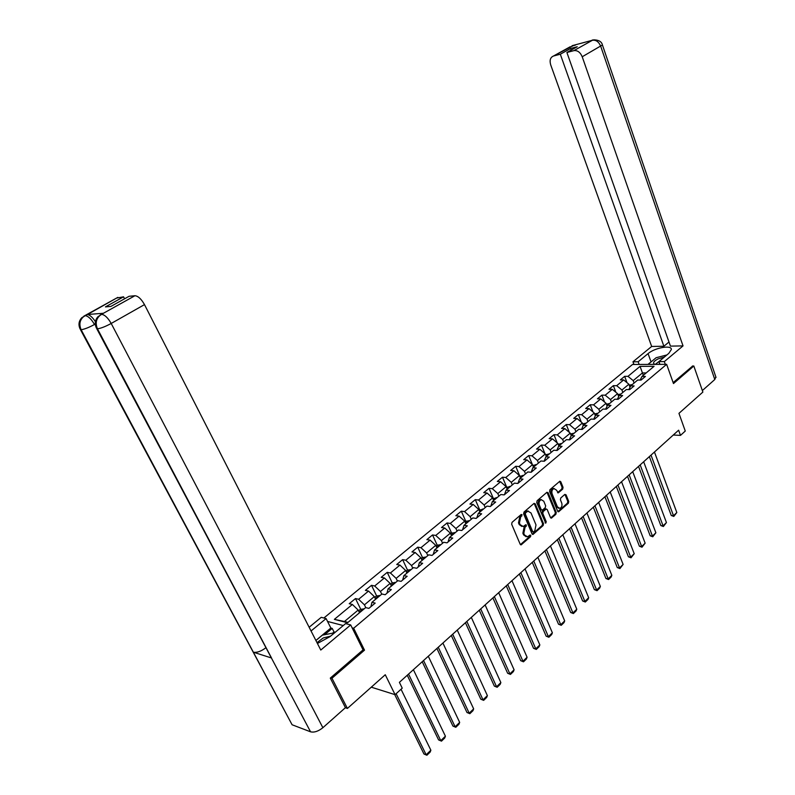 <?xml version="1.0" encoding="UTF-8"?>
<svg xmlns="http://www.w3.org/2000/svg" width="795" height="795" viewBox="0 0 795 795"><rect width="100%" height="100%" fill="white"/><g stroke="black" fill="none" stroke-linecap="round" stroke-linejoin="round"><path stroke-width="1.19" d="M522.096 514.753L521.172 514.484L512.05 522.355L511.662 524.223L520.208 544.287L521.162 544.843L530.533 536.695L530.792 535.403L530.136 535.005L527.562 536.814L524.521 535.015L523.816 533.356L525.028 527.423L526.459 525.107L525.783 524.72L523.239 526.499L520.149 524.68L519.433 523.011L520.655 517.068L522.096 514.753M562.681 489.124L563.039 487.335L560.803 481.79L559.859 481.214L549.951 489.67L549.583 491.479L557.663 511.235L558.587 511.791L568.385 503.235L568.743 501.446L566.06 494.818L564.818 494.42L560.763 497.978L560.395 499.777L561.737 503.076C562.383 505.62 561.767 507.389 559.899 508.383L557.424 506.872L552.118 493.884C551.462 491.35 552.068 489.581 553.936 488.567L556.47 490.108L558.289 492.85L562.681 489.124L561.737 489.034L562.095 487.236L559.62 481.333M330.631 677.817L331.962 678.234L347.405 708.434L385.267 674.736L395.075 694.661L402.24 688.162L399.398 682.339L678.622 430.194L680.49 435.382L685.27 431.049L678.95 413.36L702.879 392.064L693.826 366.008L692.405 366.018M331.962 678.234L364.507 650.151L353.656 628.249L666.637 364.329L673.484 383.558L693.826 366.008M535.264 503.851L533.962 503.454L524.004 512.05L523.627 513.898L532.024 533.862L532.968 534.419L543.144 525.545L543.512 523.716L535.264 503.851L534.081 503.364M537.092 500.751L546.871 492.324L548.143 492.721L556.242 512.477L555.874 514.285L551.432 518.111L550.498 517.555L547.198 509.545L546.254 508.979L543.164 511.582L542.786 513.411L546.245 521.759L545.748 523.17L536.724 502.589L537.092 500.751M347.405 708.434L345.358 707.729M323.883 618.003L632.512 364.478L666.637 364.329M353.656 628.249L352.135 627.851M343.271 625.546L327.54 621.442M626.997 382.663L624.661 376.333L620.339 379.901L623.658 379.93L616.691 385.694L613.372 385.645L608.99 389.272L612.299 389.321L605.214 395.195L601.904 395.125L597.433 398.812L600.752 398.891L593.537 404.854L590.228 404.764L585.686 408.511L588.996 408.62L581.662 414.692L578.353 414.563L573.722 418.379L577.031 418.518L569.568 424.699L566.259 424.54L561.558 428.425L564.857 428.594L557.265 434.885L553.956 434.706L549.166 438.651L552.465 438.85L544.734 445.25L541.435 445.041L536.565 449.066L539.855 449.284L531.974 455.803L528.685 455.565L523.726 459.669L527.006 459.917L518.986 466.556L515.707 466.287L510.648 470.461L513.928 470.749L505.759 477.507L502.48 477.199L497.332 481.452L500.602 481.77L492.284 488.667L489.014 488.319L483.767 492.652L487.027 493.009L478.55 500.025L475.291 499.648L469.944 504.06L473.204 504.457L464.558 511.602L461.309 511.185L455.863 515.687L459.103 516.124L450.298 523.408L447.058 522.951L441.513 527.542L444.743 528.009L435.759 535.442L432.54 534.946L426.875 539.616L430.095 540.133L420.943 547.705L417.733 547.169L411.959 551.939L415.159 552.495L405.828 560.217L402.628 559.64L396.745 564.5L399.935 565.096L390.405 572.976L387.225 572.35L381.222 577.309L384.392 577.955L374.684 585.995L371.513 585.319L365.392 590.377L368.542 591.073L358.634 599.281L355.484 598.556L349.234 603.713L352.374 604.458L334.367 619.365L347.554 622.753L365.65 607.609L368.89 608.374L375.19 603.097L371.941 602.342L370.907 606.684M624.661 376.333L627.98 376.353L640.055 366.356L654.076 366.316L641.992 376.423L645.411 376.442L641.088 380.06L637.679 380.04L630.703 385.863L634.122 385.913L629.719 389.6L626.311 389.54L619.226 395.473L622.634 395.542L618.162 399.299L614.754 399.219L607.539 405.251L610.948 405.351L606.396 409.167L602.988 409.057L595.644 415.199L599.052 415.328L594.412 419.213L591.013 419.074L583.54 425.325L586.939 425.484L582.228 429.439L578.82 429.27L571.207 435.64L574.606 435.829L569.806 439.854L566.408 439.655L558.666 446.134L562.055 446.353L557.166 450.457L553.777 450.228L545.887 456.827L549.275 457.075L544.297 461.259L540.908 460.991L532.869 467.718L536.247 467.997L531.179 472.26L527.801 471.962L519.612 478.809L522.981 479.127L517.813 483.469L514.444 483.131L506.097 490.118L509.466 490.465L504.199 494.887L500.83 494.52L492.324 501.635L495.683 502.023L490.316 506.524L486.957 506.117L478.292 513.371L481.641 513.808L476.165 518.4L472.826 517.952L463.992 525.346L467.331 525.813L461.746 530.494L458.407 530.007L449.404 537.549L452.723 538.056L447.038 542.836L443.709 542.299L434.527 549.991L437.836 550.547L432.033 555.417L428.724 554.84L419.353 562.691L422.652 563.287L416.729 568.256L413.43 567.64L403.87 575.64L407.149 576.286L401.107 581.354L397.828 580.688L388.069 588.856L391.339 589.552L385.168 594.73L381.908 594.014L371.941 602.342M622.853 392.442L621.948 390.017L628.895 384.224L630.018 387.245M628.895 384.224L623.658 379.93M621.948 390.017L616.691 385.694M629.64 386.231L630.693 385.883L628.855 389.58M611.415 402.002L610.5 399.567L617.566 393.674L618.669 396.606M617.566 393.674L612.299 389.321M610.5 399.567L605.214 395.195M619.226 395.473L617.357 399.279M599.788 411.731L598.854 409.286L606.038 403.284L607.112 406.116M606.038 403.284L600.752 398.891M598.854 409.286L593.537 404.854M607.539 405.251L605.651 409.137M587.952 421.638L586.998 419.174L594.312 413.072L595.366 415.795M594.312 413.072L588.996 408.62M586.998 419.174L581.662 414.692M595.644 415.199L593.736 419.184M575.908 431.715L574.934 429.24L582.377 423.019L583.391 425.633M582.377 423.019L577.031 418.518M574.934 429.24L569.568 424.699M584.464 424.55L583.331 425.077L581.622 429.409M563.645 441.97L562.651 439.476L570.234 433.156L571.217 435.64L569.28 439.824M570.234 433.156L564.857 428.594M562.651 439.476L557.265 434.885M551.164 452.415L550.15 449.91L557.871 443.471L558.875 445.965M556.778 450.427L558.666 446.134M557.871 443.471L552.465 438.85M550.15 449.91L544.734 445.25M538.454 463.048L537.43 460.524L545.281 453.965L546.304 456.479M544.098 461.239L545.887 456.827M545.281 453.965L539.855 449.284M537.43 460.524L531.974 455.803M525.515 473.87L524.462 471.336L532.471 464.658L533.505 467.182M531.179 472.25L532.869 467.718M532.471 464.658L527.006 459.917M524.462 471.336L518.986 466.556M512.338 484.9L511.265 482.346L519.413 475.549L520.477 478.083M517.972 483.34L519.612 478.809M519.413 475.549L513.928 470.749M511.265 482.346L505.759 477.507M498.902 496.13L497.819 493.566L506.117 486.639L507.2 489.193M504.507 494.629L506.097 490.118M506.117 486.639L500.602 481.77M497.819 493.566L492.284 488.667M485.228 507.578L484.115 504.994L492.572 497.938L493.675 500.502M490.793 506.137L492.324 501.635M492.572 497.938L487.027 493.009M484.115 504.994L478.55 500.025M471.286 519.234L470.153 516.651L478.769 509.456L479.892 512.03M476.811 517.863L478.292 513.371M478.769 509.456L473.204 504.457M470.153 516.651L464.558 511.602M457.075 531.12L455.913 528.516L464.707 521.182L465.85 523.786M462.561 529.808L463.992 525.346M464.707 521.182L459.103 516.124M455.913 528.516L450.298 523.408M442.596 543.243L441.404 540.62L450.368 533.147L451.54 535.76M448.032 542.001L449.404 537.549M450.368 533.147L444.743 528.009M441.404 540.62L435.759 535.442M427.819 555.596L426.617 552.962L435.749 545.34L436.942 547.964M433.215 554.423L434.527 549.991M435.749 545.34L430.095 540.133M426.617 552.962L420.943 547.705M412.764 568.196L411.532 565.543L420.853 557.772L422.066 560.415M418.1 567.103L419.353 562.691M420.853 557.772L415.159 552.495M411.532 565.543L405.828 560.217M397.401 581.046L396.139 578.382L405.649 570.452L406.891 573.106M402.687 580.032L403.87 575.64M405.649 570.452L399.935 565.096M396.139 578.382L390.405 572.976M381.729 594.153L380.447 591.48L390.136 583.391L391.408 586.054M386.966 593.219L388.069 588.856M390.136 583.391L384.392 577.955M380.447 591.48L374.684 585.995M365.789 607.638L364.428 604.846L374.316 596.588L375.618 599.271M374.316 596.588L368.542 591.073M364.428 604.846L358.634 599.281M334.367 619.365L344.464 621.491L358.177 610.053L359.499 612.756M358.177 610.053L352.374 604.458M673.276 435.024L680.49 435.382M371.285 687.178L395.075 694.661M344.464 621.491L347.981 622.396M643.314 375.32L642.44 372.925L633.208 380.626L634.092 383.041M646.166 372.934L642.44 372.925L640.055 366.356M633.208 380.626L627.98 376.353M641.992 376.423L640.154 380.06M360.711 609.228L355.484 598.556M376.611 595.892L371.513 585.319M392.203 582.824L387.225 572.35M410.876 569.777L407.487 570.015L402.628 559.64M422.483 557.494L417.733 547.169M437.2 545.211L432.54 534.946M451.63 533.167L447.058 522.951M465.791 521.341L461.309 511.185M479.683 509.744L475.291 499.648M493.317 498.356L489.014 488.319M506.703 487.186L502.48 477.199M519.841 476.215L515.707 466.287M532.402 464.598L528.685 455.565M544.933 453.667L541.435 445.041M557.255 442.944L553.956 434.706M569.369 432.42L566.259 424.54M581.284 422.095L578.353 414.563M593 411.969L590.228 404.764M604.518 402.022L601.904 395.125M615.857 392.253L613.372 385.645M364.507 650.151L362.987 649.724M521.162 514.633L519.721 516.949L518.499 522.881L519.433 523.011M521.858 526.459L519.205 524.551L518.499 522.881M526.181 536.754L523.587 534.886L522.881 533.226L524.094 527.294L525.525 524.988M520.427 544.625L529.599 536.555L529.858 535.264M532.233 534.2L542.2 525.425L542.578 523.597L534.319 503.742M525.594 512.805L525.326 514.097L532.69 531.617L533.346 532.004L534.806 530.802L536.009 524.919L531.01 512.964L527.91 511.135L525.594 512.805L524.66 512.686L524.392 513.977L525.326 514.097M532.958 531.954L531.746 531.487L524.392 513.977M528.337 511.056L526.976 511.026L525.883 511.622L526.827 511.742M524.66 512.686L525.883 511.622M550.716 517.893L554.94 514.176L555.298 512.368L546.97 492.244M546.036 509.078L544.982 509.058L542.22 511.473L541.852 513.292L545.31 521.629L546.245 521.759M545.122 522.832L545.31 521.629M543.76 501.198L541.196 499.667C539.278 500.691 538.662 502.48 539.328 505.044L541.236 509.655L542.518 510.042L545.291 507.627L545.658 505.809L543.76 501.198M541.445 499.608L540.252 499.558C538.344 500.582 537.718 502.37 538.384 504.934L539.328 505.044M541.653 510.161L540.302 509.545L538.384 504.934M557.583 492.642L561.737 489.034M554.155 488.518L552.992 488.478C551.124 489.482 550.518 491.25 551.173 493.784L552.118 493.884M558.736 508.323L556.48 506.773L551.173 493.784M557.871 511.573L567.441 503.136L567.799 501.347L564.897 494.361M394.698 694.542L423.964 753.988L426.15 754.783L396.119 693.717M358.575 610.858L360.483 609.258L363.901 609.069M401.038 689.245L430.87 750.222L430.184 752.06L426.885 755.25L423.964 753.988M361.924 610.719L360.691 611.762M426.885 755.25L426.15 754.783L430.87 750.222M330.541 636.179L323.217 637.968L316.996 642.628M315.913 640.522L322.382 635.145L334.616 632.78M664.352 357.084L658.021 358.933C653.997 361.039 652.705 362.749 654.146 364.06L655 364.378M658.27 364.368L659.8 364.07M660.575 360.244L656.292 363.593L656.968 364.368M649.426 364.408L648.66 363.921L656.104 357.73L666.926 354.938M317.434 643.483L330.024 636.616L345.587 623.608L350.684 624.93L320.773 650.042L144.491 304.614L111.201 323.466L322.879 727.703L345.428 707.669L330.293 678.105L363.057 649.873L350.684 624.93M311.044 630.972L326.099 618.58L321.24 617.327L309.146 627.245M335.202 632.283L334.009 631.965L332.211 628.388L330.849 628.02L326.099 618.58M116.607 298.065L123.563 296.823L124.576 298.791M322.879 727.703C318.348 731.311 314.244 732.682 310.567 731.817L96.801 328.782M265.639 647.935L265.609 647.955C260.959 651.383 256.874 652.804 253.357 652.218L292.093 724.762L310.567 731.817M292.093 724.762L80.494 329.696M95.261 324.072L94.496 324.499C88.891 327.51 84.439 329.249 81.13 329.726L253.357 652.218L271.532 657.982L97.457 328.812C94.993 322.81 96.255 318.03 101.243 314.482L134.931 295.73C138.121 296.018 141.301 298.98 144.491 304.614M123.563 296.823L105.447 306.89L110.873 306.433L129.068 296.297L134.931 295.73M102.038 313.995L103.32 313.28L87.082 314.522C89.567 314.681 92.339 317.046 95.39 321.627M315.883 640.462L330.849 628.02M332.211 628.388L324.599 634.718M334.009 631.965L332.548 633.178M94.496 324.499C91.385 319.083 88.265 316.112 85.145 315.595L87.082 314.522M83.793 316.201L117.849 297.37L81.865 317.642C78.765 320.981 78.178 324.767 80.126 329.011L81.13 329.726C78.705 323.843 79.927 319.173 84.817 315.724L85.145 315.595M665.316 364.339L664.332 361.596L658.926 361.626L668.824 353.348L671.368 349.482C671.735 344.672 654.742 347.743 648.064 353.616L638.166 361.755L632.969 361.795L651.662 346.461L550.697 64.852C549.415 60.311 550.339 57.369 553.459 56.028L560.316 54.219L663.895 346.242L651.662 346.461M664.332 361.596L683.034 345.895L670.443 346.123L566.905 52.49L573.881 50.642L592.494 40.227L572.271 45.653M668.993 342.019L663.895 346.242M639.15 364.448L638.166 361.755M633.953 364.468L632.969 361.795M659.9 364.358L658.926 361.626M683.034 345.895L582.218 56.763C580.261 52.241 577.488 50.204 573.881 50.642M715.838 376.88L714.794 379.513L702.363 390.564M566.905 52.49L577.21 46.746L570.621 48.495L560.316 54.219M692.674 366.008L673.146 382.614M570.621 48.495L571.188 50.095M652.099 361.059L651.045 361.874L648.064 353.616M647.995 364.408L651.045 361.874M590.774 41.032L592.215 40.346M594.253 39.81L592.494 40.227C590.278 40.058 601.1 38.309 602.421 44.987L582.218 56.763M574.089 45.216L553.489 56.018M407.249 675.253L438.582 739.897L440.778 740.652L408.55 674.071M374.703 597.383L376.472 595.922L379.871 595.713M413.39 669.698L445.409 736.18L444.723 738.008L441.483 741.139L438.582 739.897M377.943 597.323L376.731 598.337M441.483 741.139L440.778 740.652L445.409 736.18M422.215 661.728L452.921 726.064L455.128 726.789L423.546 660.526M390.524 584.186L392.134 582.844L395.532 582.616M428.296 656.243L459.669 722.397L458.973 724.215L455.803 727.286L452.921 726.064M393.634 584.196L392.442 585.19M455.803 727.286L455.128 726.789L459.669 722.397M436.892 648.472L466.983 712.499L469.199 713.185L438.254 647.249M442.904 643.046L473.651 708.872L472.965 710.69L469.845 713.701L466.983 712.499M407.487 570.015L406.016 571.247M409.018 571.327L407.855 572.301M469.845 713.701L469.199 713.185L473.651 708.872M451.302 635.473L480.796 699.183L483.012 699.829L452.683 634.221M421.211 558.557L422.543 557.454L425.921 557.186M457.244 630.097L487.385 695.605L486.689 697.414L483.638 700.365L480.796 699.183M424.103 558.716L422.96 559.67M483.638 700.365L483.012 699.829L487.385 695.605M465.423 622.714L494.341 686.105L496.567 686.731L466.834 621.442M436.107 546.125L437.31 545.122L440.678 544.843M471.316 617.397L500.86 682.587L500.164 684.376L497.163 687.278L494.341 686.105M438.89 546.344L437.767 547.278M497.163 687.278L496.567 686.731L500.86 682.587M479.296 610.192L507.647 673.276L509.883 673.872L480.727 608.9M450.715 533.922L451.789 533.038L455.147 532.739M485.119 604.925L514.097 669.797L513.391 671.586L510.45 674.428L507.647 673.276M453.398 534.2L452.295 535.124M510.45 674.428L509.883 673.872L514.097 669.797M492.9 597.9L520.705 660.675L522.951 661.241L494.351 596.588M465.045 521.957L465.999 521.172L469.338 520.864M498.674 592.692L527.085 657.236L526.389 659.015L523.488 661.818L520.705 660.675M467.619 522.295L466.546 523.199M523.488 661.818L522.951 661.241L527.085 657.236M506.266 585.836L533.534 648.303L535.78 648.839L507.737 584.504M479.107 510.221L483.271 509.207M511.97 580.678L539.845 644.914L539.139 646.683L536.297 649.426L533.534 648.303M481.581 510.619L480.528 511.503M536.297 649.426L535.78 648.839L539.845 644.914M519.374 573.99L546.135 636.149L548.381 636.656L520.874 572.648M492.9 498.703L496.945 497.769M525.028 568.892L552.376 632.8L551.67 634.559L548.878 637.262L546.135 636.149M495.285 499.161L494.252 500.025M548.878 637.262L548.381 636.656L552.376 632.8M532.262 562.363L558.517 624.214L560.763 624.691L533.773 561.002M506.445 487.405L510.36 486.55M537.857 557.305L564.688 620.905L563.983 622.654L561.24 625.307L558.517 624.214M508.73 487.911L507.717 488.756M561.24 625.307L560.763 624.691L564.688 620.905M544.913 550.935L570.671 612.488L572.927 612.935L546.443 549.554M519.731 476.304L523.527 475.529M550.448 545.936L576.782 609.208L576.077 610.957L573.384 613.561L570.671 612.488M521.937 476.861L520.934 477.706M573.384 613.561L572.927 612.935L576.782 609.208M557.335 539.716L582.626 600.96L584.881 601.388L558.885 538.324M532.779 465.413L536.466 464.707M562.82 534.757L588.668 597.731L587.962 599.46L585.319 602.024L582.626 600.96M534.896 466.019L533.912 466.844M585.319 602.024L584.881 601.388L588.668 597.731M569.548 528.695L594.372 589.632L596.628 590.029L571.108 527.284M545.589 454.72L549.156 454.084M574.984 523.786L600.354 586.432L599.649 588.161L597.045 590.675L594.372 589.632M547.626 455.376L546.662 456.181M597.045 590.675L596.628 590.029L600.354 586.432M581.543 517.863L605.919 578.492L608.175 578.879L583.123 516.432M558.169 444.216L561.638 443.65M586.929 512.994L611.832 575.341L611.126 577.061L608.572 579.535L605.919 578.492M560.127 444.912L559.173 445.707M608.572 579.535L608.175 578.879L611.832 575.341M593.328 507.21L617.268 567.551L619.524 567.908L594.928 505.779M570.532 433.891L573.891 433.404M598.665 502.4L623.121 564.43L619.901 568.574L617.268 567.551M572.4 434.646L571.476 435.422M619.901 568.574L619.524 567.908L623.121 564.43M604.916 496.746L628.428 556.788L630.683 557.116L606.525 495.295M582.665 423.765L585.925 423.328M610.202 491.976L634.221 553.698L631.041 557.792L628.428 556.788M631.041 557.792L630.683 557.116L634.221 553.698M616.314 486.46L639.399 546.205L641.664 546.513L617.934 485M594.61 413.847L597.76 413.43M621.541 481.74L645.143 543.154L642.002 547.198L639.399 546.205M596.32 414.632L595.534 415.427M642.002 547.198L641.664 546.513L645.143 543.154M627.513 476.344L650.191 535.79L652.457 536.078L629.143 474.873M606.356 404.108L609.387 403.701M632.701 471.664L655.875 532.769L652.774 536.774L650.191 535.79M607.976 404.884L606.863 405.39L607.31 405.708M652.774 536.774L652.457 536.078L655.875 532.769M638.524 466.407L660.814 525.545L663.07 525.823L640.174 464.916M617.894 394.529L620.816 394.141M643.662 461.766L666.439 522.563L663.378 526.519L660.814 525.545M619.424 395.304L618.341 395.721M663.378 526.519L663.07 525.823L666.439 522.563M649.356 456.618L671.258 515.478L673.514 515.726L651.016 455.128M629.233 385.118L632.045 384.75M654.454 452.027L676.823 512.527L673.802 516.432L671.258 515.478M673.802 516.432L673.514 515.726L676.823 512.527M519.721 516.949L520.655 517.068M519.205 524.551L520.149 524.68M525.256 526.28L526.201 526.409M524.094 527.294L525.028 527.423M522.881 533.226L523.816 533.356M523.587 534.886L524.521 535.015M529.599 536.555L530.533 536.695M520.596 544.505L521.53 544.645M520.894 515.935L521.828 516.054M542.578 523.597L543.512 523.716M542.2 525.425L543.144 525.545M532.382 534.091L533.326 534.22M531.746 531.487L532.69 531.617M547.208 492.622L548.143 492.721M555.298 512.368L556.242 512.477M554.94 514.176L555.874 514.285M550.826 517.803L551.77 517.923M544.982 509.058L545.927 509.168M542.22 511.473L543.164 511.582M541.852 513.292L542.786 513.411M540.302 509.545L541.236 509.655M557.663 492.572L558.607 492.671M556.48 506.773L557.424 506.872M565.126 494.719L566.06 494.818M567.799 501.347L568.743 501.446M567.441 503.136L568.385 503.235M557.971 511.493L558.915 511.602M559.859 481.7L560.803 481.79M562.095 487.236L563.039 487.335M363.186 608.821L359.201 612.15M103.35 313.28L101.253 314.482M101.581 314.353C104.701 314.721 107.911 317.752 111.201 323.466C105.467 326.556 100.895 328.345 97.457 328.812L96.414 328.037C94.506 323.903 95.002 320.137 97.894 316.758L103.32 313.28M100.13 315.019L101.362 314.373M714.794 379.513L600.722 46.289C598.814 41.817 596.051 39.81 592.454 40.277M602.352 44.778L716.027 377.446M570.313 46.696L553.459 56.028M573.831 45.573L572.251 45.693M379.155 595.465L375.329 598.665M394.807 582.377L391.13 585.458M410.15 569.558L406.613 572.509M425.196 556.977L421.797 559.819M439.953 544.645L436.674 547.377M454.422 532.541L451.272 535.174M468.613 520.675L465.592 523.199M482.545 509.029L479.643 511.453M496.209 497.6L493.427 499.926M509.625 486.381L506.952 488.617M522.802 475.37L520.238 477.517M535.731 464.558L533.276 466.615M548.431 453.945L546.076 455.913M560.902 443.511L558.646 445.409M573.155 433.275L570.999 435.084M585.2 423.208L583.123 424.937M597.025 413.311L595.048 414.97M608.652 403.592L606.764 405.182M620.09 394.042L618.271 395.552M631.319 384.641L629.59 386.092M520.596 544.764L521.162 544.843M532.412 534.349L532.968 534.419M526.976 511.026L527.91 511.135M550.905 518.052L551.432 518.111M545.32 508.87L546.254 508.979M540.252 499.558L541.196 499.667M557.782 492.791L558.289 492.85M552.992 488.478L553.936 488.567M558.07 511.732L558.587 511.791M656.74 364.259L654.146 364.06M592.494 40.227L591.122 40.943M571.993 45.762L575.322 45.176"/></g></svg>
